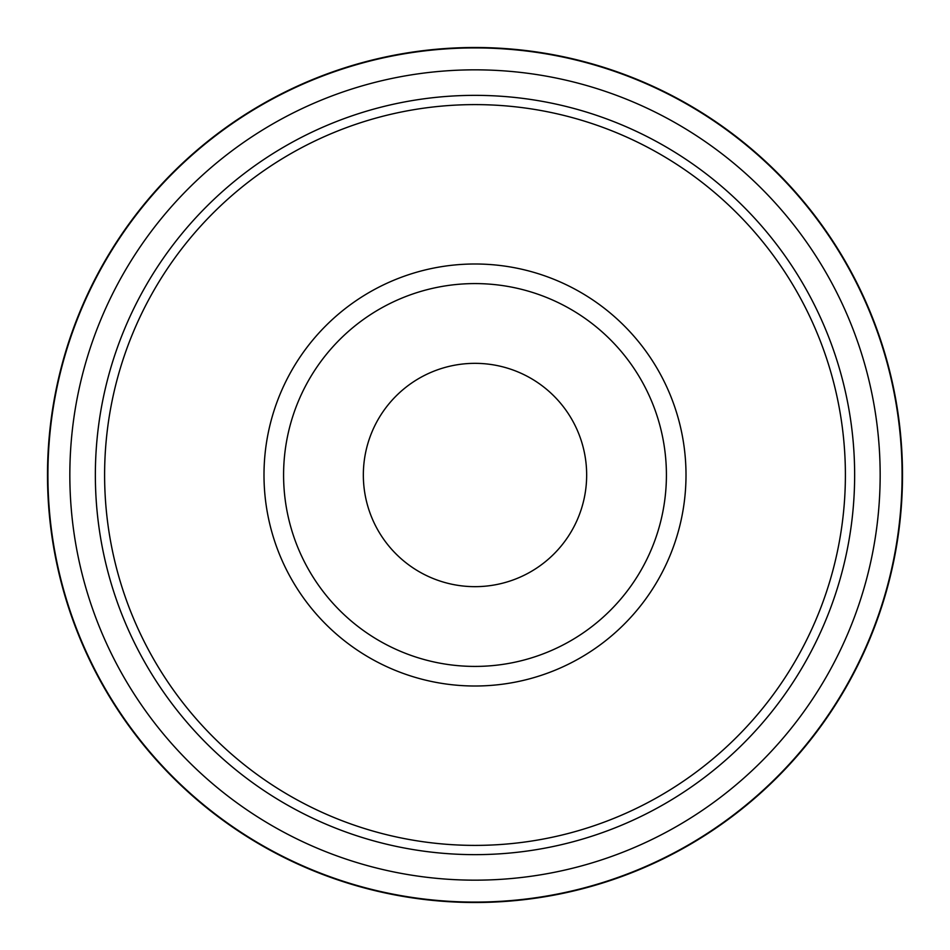 <?xml version="1.0" encoding="UTF-8"?>
<svg xmlns="http://www.w3.org/2000/svg" width="950" height="950" viewBox="0 0 950 950"><rect width="100%" height="100%" fill="white"/><g stroke="black" fill="none" stroke-linecap="round" stroke-linejoin="round"><path stroke-width="1.43" d="M475 47.5A427.5 427.5 0 0 0 47.5 475A427.5 427.5 0 0 0 475 902.5A427.5 427.5 0 0 0 902.5 475A427.5 427.5 0 0 0 475 47.5M475 880.163A405.163 405.163 0 0 0 880.163 475A405.163 405.163 0 0 0 475 69.837A405.163 405.163 0 0 0 69.837 475A405.163 405.163 0 0 0 475 880.163A405.163 405.163 0 0 1 69.837 475A405.163 405.163 0 0 1 475 69.837M902.084 475A427.084 427.084 0 0 0 475 47.916A427.084 427.084 0 0 0 47.916 475A427.084 427.084 0 0 0 475 902.084A427.084 427.084 0 0 0 902.084 475M686.007 475A211.007 211.007 0 0 0 475 263.993A211.007 211.007 0 0 0 263.993 475A211.007 211.007 0 0 0 475 686.007A211.007 211.007 0 0 0 686.007 475M666.413 475A191.413 191.413 0 0 0 475 283.587A191.413 191.413 0 0 0 283.587 475A191.413 191.413 0 0 0 475 666.413A191.413 191.413 0 0 0 666.413 475M845.393 475A370.393 370.393 0 0 0 475 104.607A370.393 370.393 0 0 0 104.607 475A370.393 370.393 0 0 0 475 845.393A370.393 370.393 0 0 0 845.393 475M363.339 475A111.661 111.661 0 0 1 475 363.339A111.661 111.661 0 0 1 586.661 475A111.661 111.661 0 0 1 475 586.661A111.661 111.661 0 0 1 363.339 475M854.644 475A379.644 379.644 0 0 0 475 95.356A379.644 379.644 0 0 0 95.356 475A379.644 379.644 0 0 0 475 854.644A379.644 379.644 0 0 0 854.644 475"/></g></svg>
